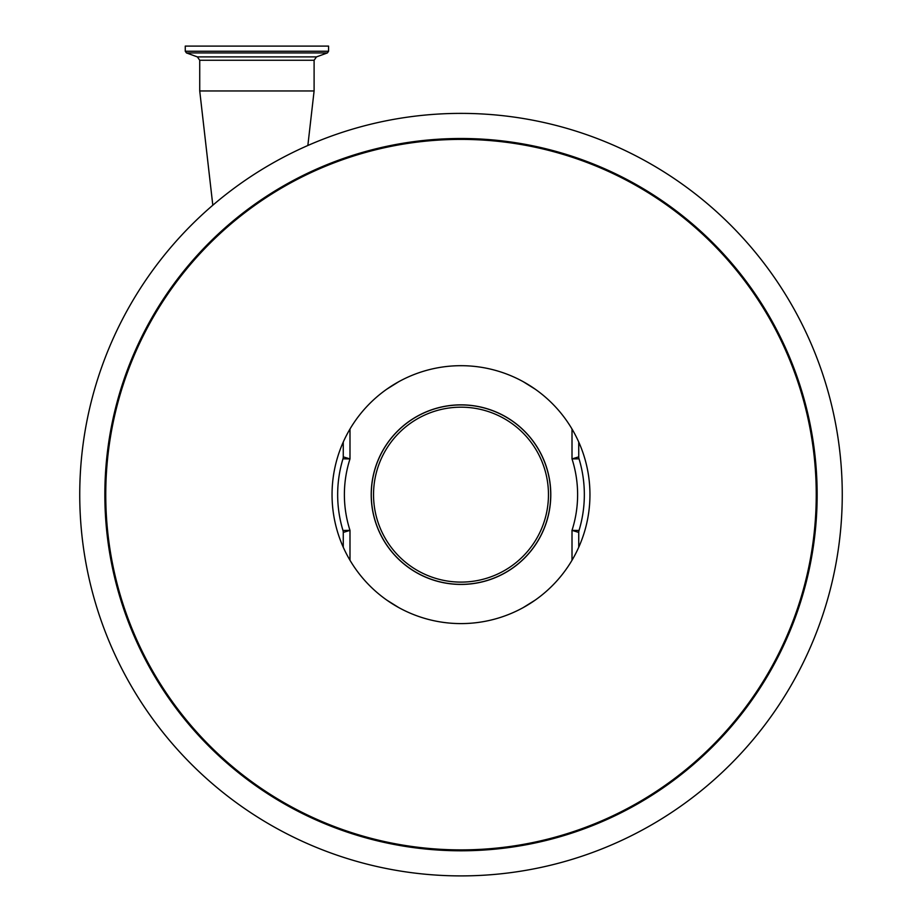 <?xml version="1.0" encoding="UTF-8"?>
<svg xmlns="http://www.w3.org/2000/svg" width="922" height="922" viewBox="0 0 922 922"><rect width="100%" height="100%" fill="white"/><g stroke="black" fill="none" stroke-linecap="round" stroke-linejoin="round"><path stroke-width="1.38" d="M273.684 46.1L328.566 46.1L328.566 51.24L185.264 51.24L185.264 46.1L273.684 46.1M212.809 205.226L199.728 90.955L314.102 90.955L314.102 60.264L316.465 56.899L327.391 52.923L328.566 51.24M343.261 547.242L343.261 532.42A6.731 6.731 -0 0 0 342.972 530.461L349.991 530.369L343.261 532.42A6.731 6.731 -0 0 0 342.972 530.461A123.352 123.352 0 0 1 342.972 458.822A6.731 6.731 -163.1 0 0 343.261 456.863L349.991 458.914L342.972 458.822A6.731 6.731 -163.1 0 0 343.261 456.863L343.261 442.041M572.009 560.253L572.009 530.369L579.028 530.461A123.352 123.352 0 0 0 579.028 458.822A123.352 123.352 0 0 1 579.028 530.461A6.731 6.731 180 0 0 578.739 532.42L572.009 530.369A116.621 116.621 0 0 0 572.009 458.914L578.739 456.863L578.739 442.041M578.739 547.242L578.739 532.42A6.731 6.731 180 0 1 579.028 530.461A123.352 123.352 0 0 0 579.028 458.822A6.731 6.731 -16.9 0 1 578.739 456.863A6.731 6.731 -16.9 0 0 579.028 458.822L572.009 458.914L572.009 429.03M371.209 494.641A89.791 89.791 0 0 0 461 584.433A89.791 89.791 0 0 0 550.791 494.641A89.791 89.791 0 0 0 461 404.85A89.791 89.791 0 0 0 371.209 494.641M398.811 607.61L386.71 600.049M535.29 600.049L523.189 607.61M332.047 494.641A128.953 128.953 0 0 0 461 623.595A128.953 128.953 0 0 0 589.953 494.641A128.953 128.953 0 0 0 461 365.688A128.953 128.953 0 0 0 332.047 494.641M523.189 381.673L535.29 389.234M386.71 389.234L398.811 381.673M842.259 494.641A381.259 381.259 0 0 0 461 113.383A381.259 381.259 0 0 0 79.741 494.641A381.259 381.259 0 0 0 461 875.9A381.259 381.259 0 0 0 842.259 494.641M104.854 494.641A356.146 356.146 0 0 0 461 850.787A356.146 356.146 0 0 0 817.146 494.641A356.146 356.146 0 0 0 461 138.496A356.146 356.146 0 0 0 104.854 494.641M461 584.352A89.711 89.711 0 0 0 550.711 494.641A89.711 89.711 0 0 0 461 404.931A89.711 89.711 0 0 0 371.289 494.641A89.711 89.711 0 0 0 461 584.352M461 582.105A87.463 87.463 0 0 0 548.463 494.641A87.463 87.463 0 0 0 461 407.178A87.463 87.463 0 0 0 373.537 494.641A87.463 87.463 0 0 0 461 582.105M199.728 90.955L199.728 60.264L197.366 56.899L186.44 52.923L327.391 52.923M197.366 56.899L316.465 56.899M199.728 60.264L314.102 60.264M342.972 530.461A123.352 123.352 0 0 1 342.972 458.822M349.991 429.03L349.991 458.914A116.621 116.621 0 0 0 349.991 530.369L349.991 560.253M816.247 494.641A355.247 355.247 0 0 0 461 139.395A355.247 355.247 0 0 0 105.753 494.641A355.247 355.247 0 0 0 461 849.888A355.247 355.247 0 0 0 816.247 494.641M307.856 145.492L314.102 90.955M186.44 52.923L185.264 51.24"/></g></svg>
